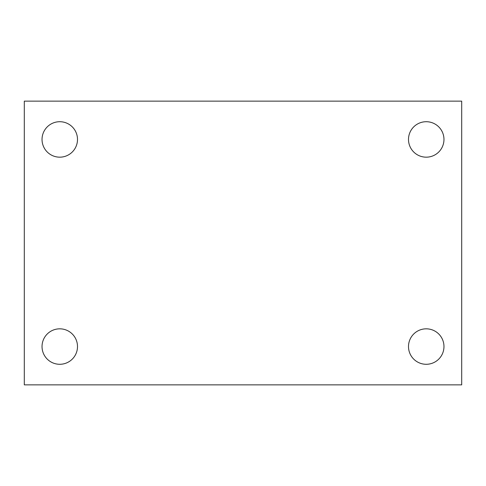 <?xml version="1.0" encoding="UTF-8"?>
<svg xmlns="http://www.w3.org/2000/svg" width="486" height="486" viewBox="0 0 486 486"><rect width="100%" height="100%" fill="white"/><g stroke="black" fill="none" stroke-linecap="round" stroke-linejoin="round"><path stroke-width="0.73" d="M24.3 101.143L461.7 101.143L461.7 384.857L24.3 384.857L24.3 101.143M59.766 328.828A17.733 17.733 0 0 1 77.499 346.554A17.733 17.733 0 0 1 59.766 364.287A17.733 17.733 0 0 1 42.033 346.554A17.733 17.733 0 0 1 59.766 328.828M426.234 328.828A17.733 17.733 0 0 1 443.967 346.554A17.733 17.733 0 0 1 426.234 364.287A17.733 17.733 0 0 1 408.501 346.554A17.733 17.733 0 0 1 426.234 328.828M426.234 121.713A17.733 17.733 0 0 1 443.967 139.446A17.733 17.733 0 0 1 426.234 157.172A17.733 17.733 0 0 1 408.501 139.446A17.733 17.733 0 0 1 426.234 121.713M59.766 121.713A17.733 17.733 0 0 1 77.499 139.446A17.733 17.733 0 0 1 59.766 157.172A17.733 17.733 0 0 1 42.033 139.446A17.733 17.733 0 0 1 59.766 121.713"/></g></svg>
